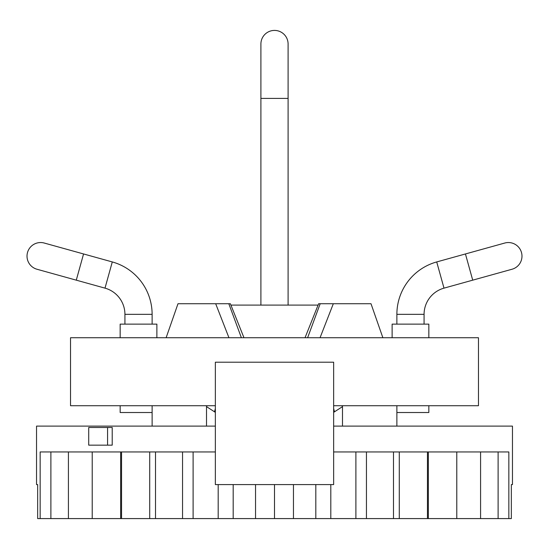 <?xml version="1.0" encoding="UTF-8"?>
<svg xmlns="http://www.w3.org/2000/svg" width="549" height="549" viewBox="0 0 549 549"><rect width="100%" height="100%" fill="white"/><g stroke="black" fill="none" stroke-linecap="round" stroke-linejoin="round"><path stroke-width="0.82" d="M215.352 451.951L40.152 451.951L40.152 518.585L37.661 518.585L37.661 484.589L36.536 484.589L36.536 426.113L215.352 426.113M40.152 518.585L511.339 518.585L511.339 484.589L512.464 484.589L512.464 426.113L333.648 426.113M508.848 518.585L508.848 451.951L333.648 451.951M107.57 427.479L112.209 427.479L112.209 445.157L88.718 445.157L88.718 427.479L107.57 427.479L107.57 445.157M498.115 451.951L498.115 518.585M480.581 451.951L480.581 518.585M456.789 451.951L456.789 518.585M428.344 518.585L428.344 451.951M427.458 451.951L427.458 518.585M399.288 518.585L399.288 451.951M393.482 451.951L393.482 518.585M366.444 518.585L366.444 451.951M355.889 451.951L355.889 518.585M330.807 518.585L330.807 484.589M315.819 484.589L315.819 518.585M215.352 484.589L333.648 484.589L333.648 362.21L215.352 362.21L215.352 484.589M293.461 518.585L293.461 484.589M274.5 484.589L274.5 518.585M255.539 518.585L255.539 484.589M233.181 484.589L233.181 518.585M218.186 518.585L218.186 484.589M193.111 451.951L193.111 518.585M182.549 518.585L182.549 451.951M155.518 451.951L155.518 518.585M149.705 518.585L149.705 451.951M121.542 451.951L121.542 518.585M120.656 518.585L120.656 451.951M92.211 451.951L92.211 518.585M68.419 451.951L68.419 518.585M50.885 451.951L50.885 518.585M215.352 405.718L70.533 405.718L70.533 337.731L478.467 337.731L478.467 405.718L333.648 405.718M152.121 412.519L120.162 412.519L120.162 405.718M428.838 405.718L428.838 412.519L396.879 412.519M342.487 426.113L342.487 405.718M206.513 426.113L206.513 405.718M333.648 412.354L342.487 406.631M206.513 406.631L215.352 412.354M382.873 337.731L371.007 303.734L333.318 303.734L320.053 337.731M305.031 337.731L318.626 303.734L333.318 303.734M228.947 337.731L215.682 303.734L177.993 303.734L166.127 337.731M243.969 337.731L230.374 303.734L215.682 303.734M120.162 337.731L120.162 324.13L156.877 324.13L156.877 337.731M124.925 324.13L124.925 314.344A27.196 27.196 0 0 0 105.003 288.143L36.975 269.243A13.595 13.595 0 0 1 27.512 252.506A13.595 13.595 0 0 1 44.256 243.042L112.284 261.935A54.392 54.392 0 0 1 152.121 314.344L152.121 324.13M274.5 30.415A13.595 13.595 0 0 1 288.095 44.016L288.095 98.408L260.905 98.408L260.905 44.016A13.595 13.595 0 0 1 274.5 30.415M392.123 337.731L392.123 324.13L428.838 324.13L428.838 337.731M396.879 324.13L396.879 314.344A54.392 54.392 0 0 1 436.716 261.935L504.744 243.042A13.595 13.595 0 0 1 521.488 252.506A13.595 13.595 0 0 1 512.025 269.243L443.997 288.143A27.196 27.196 0 0 0 424.075 314.344L424.075 324.13M230.916 305.093L318.084 305.093M307.618 337.731L320.184 303.734M241.382 337.731L228.816 303.734M124.925 314.344L152.121 314.344M105.003 288.143L112.284 261.935M76.284 280.162L83.558 253.961M396.879 314.344L424.075 314.344M436.716 261.935L443.997 288.143M465.442 253.961L472.716 280.162M396.879 426.113L396.879 405.718M152.121 426.113L152.121 405.718M70.533 337.731L70.533 405.718M478.467 337.731L478.467 405.718M260.905 305.093L260.905 98.408M288.095 305.093L288.095 98.408M215.352 408.511L214.522 411.832M333.648 408.511L334.478 411.832"/></g></svg>
